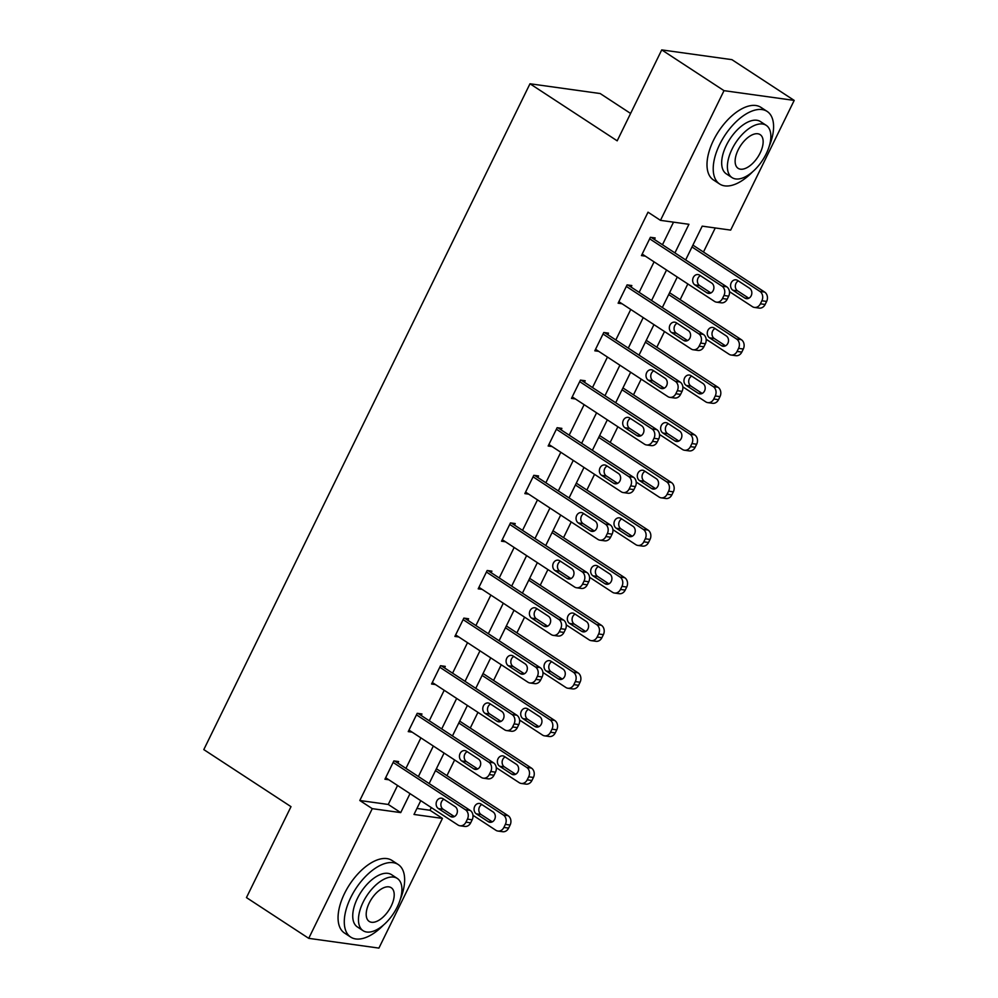 <?xml version="1.0" encoding="UTF-8"?>
<svg xmlns="http://www.w3.org/2000/svg" width="998" height="998" viewBox="0 0 998 998"><rect width="100%" height="100%" fill="white"/><g stroke="black" fill="none" stroke-linecap="round" stroke-linejoin="round"><path stroke-width="1.5" d="M630.599 113.448L600.172 93.538L529.988 83.77L203.804 749.598L291.004 806.658L246.456 897.589L308.731 938.345L372.266 808.654L400.722 812.609L410.016 793.635M529.988 83.77L617.188 140.83L661.736 49.9L731.908 59.655L794.196 100.411L730.661 230.101L702.205 226.147L685.651 259.929M416.939 808.442L429.988 810.264L431.311 807.569M446.942 775.658L454.626 759.965M470.27 728.053L477.955 712.36M493.586 680.449L501.27 664.768M516.902 632.844L524.586 617.163M540.23 585.252L547.914 569.559M563.546 537.648L571.23 521.954M586.861 490.043L594.546 474.349M610.19 442.438L617.874 426.745M633.505 394.834L641.19 379.153M656.821 347.242L664.506 331.548M680.149 299.637L687.834 283.943M703.465 252.032L715.254 227.956M429.988 810.264L442.451 818.41L378.916 948.1L308.731 938.345M674.922 252.906L688.932 224.301L660.476 220.346L648.026 212.187L359.804 800.508L388.259 804.463L397.553 785.476M405.936 768.373L420.882 737.884M429.265 720.768L444.197 690.279M452.581 673.163L467.526 642.675M475.896 625.571L490.841 595.07M499.225 577.967L514.157 547.465M522.54 530.362L537.485 499.873M545.856 482.758L560.801 452.269M569.184 435.153L584.117 404.664M592.5 387.561L607.445 357.059M615.816 339.956L630.761 309.455M639.144 292.352L654.077 261.863M662.46 244.747L673.525 222.155M654.401 239.483L655.15 237.948L650.409 237.299L641.44 255.6L645.357 256.149M631.085 287.075L631.834 285.553L627.093 284.892L618.124 303.205L622.028 303.754M607.77 334.679L608.518 333.157L603.778 332.496L594.808 350.809L598.713 351.346M584.441 382.284L585.19 380.762L580.449 380.101L571.48 398.414L575.397 398.951M561.125 429.889L561.874 428.367L557.134 427.705L548.164 446.006L552.069 446.555M537.81 477.493L538.558 475.959L533.818 475.31L524.848 493.611L528.753 494.16M514.481 525.098L515.23 523.563L510.489 522.902L501.52 541.215L505.437 541.764M491.166 572.69L491.914 571.168L487.174 570.507L478.204 588.82L482.109 589.356M467.85 620.294L468.598 618.772L463.858 618.111L454.888 636.425L458.793 636.961M444.522 667.899L445.27 666.377L440.53 665.716L431.56 684.017L435.477 684.566M421.206 715.504L421.954 713.969L417.214 713.32L408.244 731.621L412.149 732.17M397.89 763.108L398.639 761.574L393.886 760.913L384.916 779.226L388.833 779.775M661.736 49.9L724.012 90.656L794.196 100.411M359.804 800.508L372.266 808.654M660.476 220.346L724.012 90.656M418.399 776.519L433.332 746.03M441.715 728.927L456.66 698.425M465.031 681.322L479.976 650.821M488.359 633.718L503.291 603.229M511.675 586.113L526.62 555.624M535.003 538.508L549.935 508.019M558.319 490.916L573.251 460.415M581.634 443.312L596.579 412.81M604.963 395.707L619.895 365.218M628.278 348.102L643.211 317.613M651.594 300.498L666.539 270.009M420.757 800.658L413.995 814.455L442.451 818.41M677.28 277.032L662.335 307.534M653.952 324.637L639.019 355.138M630.636 372.242L615.691 402.73M607.32 419.846L592.375 450.335M583.992 467.451L569.06 497.94M560.676 515.043L545.731 545.544M537.361 562.647L522.416 593.149M514.032 610.252L499.1 640.741M490.717 657.857L475.772 688.346M467.388 705.461L452.456 735.95M444.073 753.053L429.14 783.555M388.259 804.463L400.722 812.609M649.661 238.821L721.953 286.127A6.936 5.788 -82.1 0 1 723.949 295.495L722.452 298.539A6.936 5.788 -82.1 0 1 716.514 302.157A6.936 5.788 -82.1 0 1 714.481 301.384L642.188 254.078M716.514 302.157L721.267 302.818A6.936 5.788 97.9 0 0 727.205 299.2L728.69 296.156A6.936 5.788 97.9 0 0 726.706 286.788L651.245 237.412M711.649 283.008A5.551 4.628 97.9 0 1 713.62 289.545A5.551 4.628 97.9 0 1 708.493 293.387A5.551 4.628 97.9 0 1 706.858 292.776L694.907 284.941A5.551 4.628 97.9 0 1 692.936 278.417A5.551 4.628 97.9 0 1 698.064 274.562A5.551 4.628 97.9 0 1 699.685 275.186L711.649 283.008M710.888 292.963L699.648 285.603A5.551 4.628 97.9 0 1 697.402 280.5A5.551 4.628 97.9 0 1 700.396 275.648M692.001 246.98L759.89 291.404A6.936 5.788 -82.1 0 1 761.886 300.772L760.389 303.816A6.936 5.788 -82.1 0 1 754.451 307.434A6.936 5.788 -82.1 0 1 752.417 306.66L729.476 291.641M692.911 245.121L764.643 292.065A6.936 5.788 97.9 0 1 766.626 301.421L765.129 304.477A6.936 5.788 97.9 0 1 759.191 308.095L754.451 307.434M738.333 280.925A5.551 4.628 -82.1 0 0 735.339 285.777A5.551 4.628 -82.1 0 0 737.584 290.88L748.824 298.24M749.585 288.285L737.622 280.45A5.551 4.628 -82.1 0 0 736 279.839A5.551 4.628 -82.1 0 0 730.873 283.682A5.551 4.628 -82.1 0 0 732.844 290.218L744.795 298.04A5.551 4.628 -82.1 0 0 746.429 298.664A5.551 4.628 -82.1 0 0 751.556 294.809A5.551 4.628 -82.1 0 0 749.585 288.285M769.159 146.469A43.376 22.268 123.2 0 0 767.15 111.427A43.376 22.268 123.2 0 0 719.695 144.423A43.376 22.268 123.2 0 0 719.658 184.019A43.376 22.268 123.2 0 0 752.567 171.831M767.15 111.427L760.925 107.36A43.376 22.268 123.2 0 0 713.47 140.356A43.376 22.268 123.2 0 0 713.433 179.939L719.658 184.019M732.033 177.607L726.307 173.852A31.225 16.03 -56.8 0 1 726.332 145.346A31.225 16.03 -56.8 0 1 760.501 121.594L766.227 125.349A31.225 16.03 123.2 0 0 732.058 149.101A31.225 16.03 123.2 0 0 732.033 177.607A31.225 16.03 123.2 0 0 766.202 153.842A31.225 16.03 123.2 0 0 766.227 125.349M738.133 149.937A20.122 10.329 123.2 0 0 738.108 168.313A20.122 10.329 123.2 0 0 760.139 153.006A20.122 10.329 123.2 0 0 760.152 134.63A20.122 10.329 123.2 0 0 738.133 149.937M400.223 899.56A43.376 22.268 123.2 0 0 398.214 864.53A43.376 22.268 123.2 0 0 350.76 897.514A43.376 22.268 123.2 0 0 350.722 937.11A43.376 22.268 123.2 0 0 383.631 924.921M398.214 864.53L391.989 860.451A43.376 22.268 123.2 0 0 344.535 893.447A43.376 22.268 123.2 0 0 344.497 933.03L350.722 937.11M363.097 930.697L357.371 926.942A31.225 16.03 -56.8 0 1 357.396 898.437A31.225 16.03 -56.8 0 1 391.565 874.685L397.291 878.44A31.225 16.03 123.2 0 0 363.122 902.192A31.225 16.03 123.2 0 0 363.097 930.697A31.225 16.03 123.2 0 0 397.266 906.933A31.225 16.03 123.2 0 0 397.291 878.44M369.198 903.04A20.122 10.329 123.2 0 0 369.173 921.404A20.122 10.329 123.2 0 0 391.204 906.097A20.122 10.329 123.2 0 0 391.216 887.721A20.122 10.329 123.2 0 0 369.198 903.04M626.345 286.426L698.637 333.731A6.936 5.788 -82.1 0 1 700.633 343.1L699.136 346.144A6.936 5.788 -82.1 0 1 693.198 349.762A6.936 5.788 -82.1 0 1 691.165 348.988L618.872 301.683M693.198 349.762L697.939 350.423A6.936 5.788 97.9 0 0 703.877 346.805L705.374 343.749A6.936 5.788 97.9 0 0 703.378 334.392L627.929 285.016M688.321 330.612A5.551 4.628 97.9 0 1 690.292 337.137A5.551 4.628 97.9 0 1 685.164 340.992A5.551 4.628 97.9 0 1 683.543 340.368L671.579 332.546A5.551 4.628 97.9 0 1 669.608 326.009A5.551 4.628 97.9 0 1 674.735 322.167A5.551 4.628 97.9 0 1 676.37 322.778L688.321 330.612M687.572 340.567L676.332 333.207A5.551 4.628 97.9 0 1 674.087 328.105A5.551 4.628 97.9 0 1 677.081 323.252M603.029 334.018L675.322 381.336A6.936 5.788 -82.1 0 1 677.318 390.692L675.821 393.748A6.936 5.788 -82.1 0 1 669.883 397.366A6.936 5.788 -82.1 0 1 667.849 396.593L595.557 349.275M669.883 397.366L674.623 398.015A6.936 5.788 97.9 0 0 680.561 394.41L682.058 391.353A6.936 5.788 97.9 0 0 680.062 381.997L604.601 332.608M665.005 378.205A5.551 4.628 97.9 0 1 666.976 384.741A5.551 4.628 97.9 0 1 661.849 388.596A5.551 4.628 97.9 0 1 660.227 387.973L648.263 380.151A5.551 4.628 97.9 0 1 646.292 373.614A5.551 4.628 97.9 0 1 651.42 369.771A5.551 4.628 97.9 0 1 653.054 370.383L665.005 378.205M664.256 388.172L653.004 380.812A5.551 4.628 97.9 0 1 650.771 375.71A5.551 4.628 97.9 0 1 653.765 370.857M668.685 294.572L736.574 339.008A6.936 5.788 -82.1 0 1 738.57 348.364L737.073 351.421A6.936 5.788 -82.1 0 1 731.135 355.039A6.936 5.788 -82.1 0 1 729.101 354.265L706.147 339.245M669.583 292.726L741.314 339.669A6.936 5.788 97.9 0 1 743.31 349.026L741.813 352.082A6.936 5.788 97.9 0 1 735.875 355.687L731.135 355.039M715.017 328.529A5.551 4.628 -82.1 0 0 712.023 333.382A5.551 4.628 -82.1 0 0 714.256 338.484L725.509 345.844M726.257 335.889L714.306 328.055A5.551 4.628 -82.1 0 0 712.672 327.444A5.551 4.628 -82.1 0 0 707.545 331.286A5.551 4.628 -82.1 0 0 709.516 337.823L721.479 345.645A5.551 4.628 -82.1 0 0 723.101 346.269A5.551 4.628 -82.1 0 0 728.228 342.414A5.551 4.628 -82.1 0 0 726.257 335.889M645.357 342.177L713.258 386.613A6.936 5.788 -82.1 0 1 715.242 395.969L713.757 399.025A6.936 5.788 -82.1 0 1 707.819 402.631A6.936 5.788 -82.1 0 1 705.786 401.87L682.832 386.85M646.267 340.33L717.999 387.261A6.936 5.788 97.9 0 1 719.995 396.63L718.498 399.687A6.936 5.788 97.9 0 1 712.56 403.292L707.819 402.631M691.689 376.121A5.551 4.628 -82.1 0 0 688.707 380.974A5.551 4.628 -82.1 0 0 690.94 386.089L702.193 393.449M702.941 383.481L690.978 375.66A5.551 4.628 -82.1 0 0 689.356 375.048A5.551 4.628 -82.1 0 0 684.229 378.891A5.551 4.628 -82.1 0 0 686.2 385.428L698.163 393.249A5.551 4.628 -82.1 0 0 699.785 393.861A5.551 4.628 -82.1 0 0 704.912 390.018A5.551 4.628 -82.1 0 0 702.941 383.481M579.701 381.623L651.993 428.94A6.936 5.788 -82.1 0 1 653.989 438.297L652.492 441.353A6.936 5.788 -82.1 0 1 646.554 444.958A6.936 5.788 -82.1 0 1 644.521 444.197L572.228 396.88M646.554 444.958L651.295 445.619A6.936 5.788 97.9 0 0 657.233 442.014L658.73 438.958A6.936 5.788 97.9 0 0 656.746 429.589L581.285 380.213M641.689 425.809A5.551 4.628 97.9 0 1 643.66 432.346A5.551 4.628 97.9 0 1 638.533 436.188A5.551 4.628 97.9 0 1 636.899 435.577L624.948 427.755A5.551 4.628 97.9 0 1 622.977 421.218A5.551 4.628 97.9 0 1 628.104 417.376A5.551 4.628 97.9 0 1 629.726 417.987L641.689 425.809M640.928 435.777L629.688 428.416A5.551 4.628 97.9 0 1 627.443 423.302A5.551 4.628 97.9 0 1 630.437 418.449M556.385 429.227L628.678 476.533A6.936 5.788 -82.1 0 1 630.674 485.901L629.177 488.958A6.936 5.788 -82.1 0 1 623.239 492.563A6.936 5.788 -82.1 0 1 621.205 491.789L548.912 444.484M623.239 492.563L627.979 493.224A6.936 5.788 97.9 0 0 633.917 489.606L635.414 486.562A6.936 5.788 97.9 0 0 633.418 477.194L557.969 427.818M618.361 473.414A5.551 4.628 97.9 0 1 620.332 479.951A5.551 4.628 97.9 0 1 615.205 483.793A5.551 4.628 97.9 0 1 613.583 483.182L601.619 475.36A5.551 4.628 97.9 0 1 599.648 468.823A5.551 4.628 97.9 0 1 604.776 464.968A5.551 4.628 97.9 0 1 606.41 465.592L618.361 473.414M617.612 483.369L606.36 476.009A5.551 4.628 97.9 0 1 604.127 470.906A5.551 4.628 97.9 0 1 607.121 466.054M533.069 476.832L605.362 524.137A6.936 5.788 -82.1 0 1 607.345 533.506L605.861 536.55A6.936 5.788 -82.1 0 1 599.923 540.168A6.936 5.788 -82.1 0 1 597.889 539.394L525.584 492.089M599.923 540.168L604.663 540.829A6.936 5.788 97.9 0 0 610.601 537.211L612.098 534.167A6.936 5.788 97.9 0 0 610.102 524.798L534.641 475.422M595.045 521.018A5.551 4.628 97.9 0 1 597.016 527.555A5.551 4.628 97.9 0 1 591.889 531.398A5.551 4.628 97.9 0 1 590.267 530.786L578.304 522.952A5.551 4.628 97.9 0 1 576.333 516.428A5.551 4.628 97.9 0 1 581.46 512.573A5.551 4.628 97.9 0 1 583.082 513.197L595.045 521.018M594.297 530.973L583.044 523.613A5.551 4.628 97.9 0 1 580.811 518.511A5.551 4.628 97.9 0 1 583.793 513.658M622.041 389.781L689.93 434.205A6.936 5.788 -82.1 0 1 691.926 443.574L690.429 446.63A6.936 5.788 -82.1 0 1 684.491 450.235A6.936 5.788 -82.1 0 1 682.457 449.462L659.516 434.454M622.952 387.935L694.67 434.866A6.936 5.788 97.9 0 1 696.666 444.235L695.169 447.279A6.936 5.788 97.9 0 1 689.231 450.896L684.491 450.235M668.373 423.726A5.551 4.628 -82.1 0 0 665.379 428.579A5.551 4.628 -82.1 0 0 667.625 433.681L678.865 441.041M679.626 431.086L667.662 423.264A5.551 4.628 -82.1 0 0 666.04 422.641A5.551 4.628 -82.1 0 0 660.913 426.495A5.551 4.628 -82.1 0 0 662.884 433.032L674.835 440.854A5.551 4.628 -82.1 0 0 676.469 441.465A5.551 4.628 -82.1 0 0 681.597 437.623A5.551 4.628 -82.1 0 0 679.626 431.086M598.725 437.386L666.614 481.809A6.936 5.788 -82.1 0 1 668.61 491.178L667.113 494.222A6.936 5.788 -82.1 0 1 661.175 497.84A6.936 5.788 -82.1 0 1 659.142 497.066L636.188 482.046M599.623 435.527L671.355 482.471A6.936 5.788 97.9 0 1 673.351 491.839L671.854 494.883A6.936 5.788 97.9 0 1 665.915 498.501L661.175 497.84M645.057 471.33A5.551 4.628 -82.1 0 0 642.063 476.183A5.551 4.628 -82.1 0 0 644.296 481.286L655.549 488.646M656.297 478.691L644.346 470.869A5.551 4.628 -82.1 0 0 642.712 470.245A5.551 4.628 -82.1 0 0 637.585 474.1A5.551 4.628 -82.1 0 0 639.556 480.624L651.519 488.459A5.551 4.628 -82.1 0 0 653.141 489.07A5.551 4.628 -82.1 0 0 658.268 485.228A5.551 4.628 -82.1 0 0 656.297 478.691M575.397 484.991L643.298 529.414A6.936 5.788 -82.1 0 1 645.282 538.783L643.797 541.827A6.936 5.788 -82.1 0 1 637.859 545.444A6.936 5.788 -82.1 0 1 635.826 544.671L612.872 529.651M576.308 483.132L648.039 530.075A6.936 5.788 97.9 0 1 650.035 539.431L648.538 542.488A6.936 5.788 97.9 0 1 642.6 546.106L637.859 545.444M621.729 518.935A5.551 4.628 -82.1 0 0 618.748 523.788A5.551 4.628 -82.1 0 0 620.981 528.89L632.233 536.25M632.981 526.295L621.018 518.461A5.551 4.628 -82.1 0 0 619.396 517.85A5.551 4.628 -82.1 0 0 614.269 521.692A5.551 4.628 -82.1 0 0 616.24 528.229L628.191 536.051A5.551 4.628 -82.1 0 0 629.825 536.674A5.551 4.628 -82.1 0 0 634.953 532.832A5.551 4.628 -82.1 0 0 632.981 526.295M552.081 532.583L619.97 577.019A6.936 5.788 -82.1 0 1 621.966 586.375L620.469 589.431A6.936 5.788 -82.1 0 1 614.531 593.049A6.936 5.788 -82.1 0 1 612.498 592.276L589.556 577.256M552.992 530.736L624.711 577.68A6.936 5.788 97.9 0 1 626.707 587.036L625.21 590.092A6.936 5.788 97.9 0 1 619.271 593.698L614.531 593.049M598.413 566.54A5.551 4.628 -82.1 0 0 595.419 571.392A5.551 4.628 -82.1 0 0 597.665 576.495L608.905 583.855M609.666 573.9L597.702 566.066A5.551 4.628 -82.1 0 0 596.08 565.454A5.551 4.628 -82.1 0 0 590.953 569.297A5.551 4.628 -82.1 0 0 592.924 575.834L604.875 583.655A5.551 4.628 -82.1 0 0 606.51 584.279A5.551 4.628 -82.1 0 0 611.637 580.424A5.551 4.628 -82.1 0 0 609.666 573.9M528.765 580.187L596.654 624.623A6.936 5.788 -82.1 0 1 598.65 633.98L597.153 637.036A6.936 5.788 -82.1 0 1 591.215 640.641A6.936 5.788 -82.1 0 1 589.182 639.88L566.228 624.86M529.664 578.341L601.395 625.284A6.936 5.788 97.9 0 1 603.391 634.641L601.894 637.697A6.936 5.788 97.9 0 1 595.956 641.302L591.215 640.641M575.097 614.132A5.551 4.628 -82.1 0 0 572.104 618.985A5.551 4.628 -82.1 0 0 574.337 624.099L585.589 631.46M586.337 621.492L574.386 613.67A5.551 4.628 -82.1 0 0 572.752 613.059A5.551 4.628 -82.1 0 0 567.625 616.901A5.551 4.628 -82.1 0 0 569.596 623.438L581.56 631.26A5.551 4.628 -82.1 0 0 583.181 631.871A5.551 4.628 -82.1 0 0 588.309 628.029A5.551 4.628 -82.1 0 0 586.337 621.492M505.437 627.792L573.339 672.215A6.936 5.788 -82.1 0 1 575.322 681.584L573.838 684.64A6.936 5.788 -82.1 0 1 567.899 688.246A6.936 5.788 -82.1 0 1 565.866 687.472L542.912 672.465M506.348 625.946L578.079 672.877A6.936 5.788 97.9 0 1 580.063 682.245L578.578 685.302A6.936 5.788 97.9 0 1 572.64 688.907L567.899 688.246M551.769 661.736A5.551 4.628 -82.1 0 0 548.788 666.589A5.551 4.628 -82.1 0 0 551.021 671.691L562.273 679.052M563.022 669.097L551.058 661.275A5.551 4.628 -82.1 0 0 549.436 660.651A5.551 4.628 -82.1 0 0 544.309 664.506A5.551 4.628 -82.1 0 0 546.28 671.043L558.231 678.865A5.551 4.628 -82.1 0 0 559.866 679.476A5.551 4.628 -82.1 0 0 564.993 675.634A5.551 4.628 -82.1 0 0 563.022 669.097M509.741 524.437L582.034 571.742A6.936 5.788 -82.1 0 1 584.03 581.11L582.533 584.154A6.936 5.788 -82.1 0 1 576.595 587.772A6.936 5.788 -82.1 0 1 574.561 586.999L502.268 539.693M576.595 587.772L581.335 588.433A6.936 5.788 97.9 0 0 587.273 584.816L588.77 581.759A6.936 5.788 97.9 0 0 586.787 572.403L511.325 523.027M571.729 568.623A5.551 4.628 97.9 0 1 573.7 575.16A5.551 4.628 97.9 0 1 568.573 579.002A5.551 4.628 97.9 0 1 566.939 578.378L554.988 570.557A5.551 4.628 97.9 0 1 553.017 564.02A5.551 4.628 97.9 0 1 558.144 560.177A5.551 4.628 97.9 0 1 559.766 560.789L571.729 568.623M570.968 578.578L559.728 571.218A5.551 4.628 97.9 0 1 557.483 566.115A5.551 4.628 97.9 0 1 560.477 561.263M486.425 572.029L558.718 619.346A6.936 5.788 -82.1 0 1 560.714 628.703L559.217 631.759A6.936 5.788 -82.1 0 1 553.279 635.377A6.936 5.788 -82.1 0 1 551.245 634.603L478.953 587.286M553.279 635.377L558.019 636.025A6.936 5.788 97.9 0 0 563.957 632.42L565.454 629.364A6.936 5.788 97.9 0 0 563.458 620.008L488.01 570.619M548.401 616.228A5.551 4.628 97.9 0 1 550.372 622.752A5.551 4.628 97.9 0 1 545.245 626.607A5.551 4.628 97.9 0 1 543.623 625.983L531.66 618.161A5.551 4.628 97.9 0 1 529.689 611.624A5.551 4.628 97.9 0 1 534.816 607.782A5.551 4.628 97.9 0 1 536.45 608.393L548.401 616.228M547.653 626.183L536.4 618.822A5.551 4.628 97.9 0 1 534.167 613.72A5.551 4.628 97.9 0 1 537.161 608.867M463.109 619.633L535.402 666.951A6.936 5.788 -82.1 0 1 537.386 676.307L535.901 679.364A6.936 5.788 -82.1 0 1 529.963 682.969A6.936 5.788 -82.1 0 1 527.93 682.208L455.624 634.89M529.963 682.969L534.703 683.63A6.936 5.788 97.9 0 0 540.642 680.025L542.139 676.968A6.936 5.788 97.9 0 0 540.143 667.612L464.681 618.224M525.085 663.82A5.551 4.628 97.9 0 1 527.056 670.357A5.551 4.628 97.9 0 1 521.929 674.199A5.551 4.628 97.9 0 1 520.307 673.588L508.344 665.766A5.551 4.628 97.9 0 1 506.373 659.229A5.551 4.628 97.9 0 1 511.5 655.387A5.551 4.628 97.9 0 1 513.122 655.998L525.085 663.82M524.337 673.787L513.084 666.427A5.551 4.628 97.9 0 1 510.851 661.312A5.551 4.628 97.9 0 1 513.833 656.459M439.781 667.238L512.074 714.543A6.936 5.788 -82.1 0 1 514.07 723.912L512.573 726.968A6.936 5.788 -82.1 0 1 506.635 730.573A6.936 5.788 -82.1 0 1 504.601 729.8L432.309 682.495M506.635 730.573L511.375 731.235A6.936 5.788 97.9 0 0 517.313 727.617L518.81 724.573A6.936 5.788 97.9 0 0 516.814 715.204L441.366 665.828M501.769 711.424A5.551 4.628 97.9 0 1 503.741 717.961A5.551 4.628 97.9 0 1 498.613 721.804A5.551 4.628 97.9 0 1 496.979 721.192L485.028 713.37A5.551 4.628 97.9 0 1 483.057 706.834A5.551 4.628 97.9 0 1 488.184 702.979A5.551 4.628 97.9 0 1 489.806 703.602L501.769 711.424M501.008 721.379L489.769 714.019A5.551 4.628 97.9 0 1 487.523 708.917A5.551 4.628 97.9 0 1 490.517 704.064M482.121 675.396L550.01 719.82A6.936 5.788 -82.1 0 1 552.006 729.189L550.509 732.233A6.936 5.788 -82.1 0 1 544.571 735.85A6.936 5.788 -82.1 0 1 542.538 735.077L519.596 720.057M483.032 673.538L554.751 720.481A6.936 5.788 97.9 0 1 556.747 729.85L555.25 732.894A6.936 5.788 97.9 0 1 549.312 736.512L544.571 735.85M528.453 709.341A5.551 4.628 -82.1 0 0 525.459 714.194A5.551 4.628 -82.1 0 0 527.705 719.296L538.945 726.656M539.706 716.701L527.742 708.879A5.551 4.628 -82.1 0 0 526.121 708.256A5.551 4.628 -82.1 0 0 520.993 712.11A5.551 4.628 -82.1 0 0 522.964 718.635L534.916 726.469A5.551 4.628 -82.1 0 0 536.55 727.08A5.551 4.628 -82.1 0 0 541.664 723.238A5.551 4.628 -82.1 0 0 539.706 716.701M416.465 714.842L488.758 762.148A6.936 5.788 -82.1 0 1 490.754 771.516L489.257 774.56A6.936 5.788 -82.1 0 1 483.319 778.178A6.936 5.788 -82.1 0 1 481.286 777.405L408.993 730.099M483.319 778.178L488.059 778.839A6.936 5.788 97.9 0 0 493.998 775.221L495.495 772.178A6.936 5.788 97.9 0 0 493.499 762.809L418.05 713.433M478.441 759.029A5.551 4.628 97.9 0 1 480.412 765.566A5.551 4.628 97.9 0 1 475.285 769.408A5.551 4.628 97.9 0 1 473.663 768.797L461.7 760.963A5.551 4.628 97.9 0 1 459.729 754.438A5.551 4.628 97.9 0 1 464.856 750.583A5.551 4.628 97.9 0 1 466.49 751.207L478.441 759.029M477.693 768.984L466.44 761.624A5.551 4.628 97.9 0 1 464.207 756.521A5.551 4.628 97.9 0 1 467.201 751.669M458.806 723.001L526.695 767.425A6.936 5.788 -82.1 0 1 528.691 776.793L527.194 779.837A6.936 5.788 -82.1 0 1 521.255 783.455A6.936 5.788 -82.1 0 1 519.222 782.682L496.268 767.662M459.704 721.142L531.435 768.086A6.936 5.788 97.9 0 1 533.431 777.454L531.934 780.498A6.936 5.788 97.9 0 1 525.996 784.116L521.255 783.455M505.138 756.946A5.551 4.628 -82.1 0 0 502.144 761.798A5.551 4.628 -82.1 0 0 504.377 766.901L515.629 774.261M516.378 764.306L504.427 756.484A5.551 4.628 -82.1 0 0 502.792 755.86A5.551 4.628 -82.1 0 0 497.665 759.703A5.551 4.628 -82.1 0 0 499.636 766.239L511.6 774.074A5.551 4.628 -82.1 0 0 513.221 774.685A5.551 4.628 -82.1 0 0 518.349 770.843A5.551 4.628 -82.1 0 0 516.378 764.306M393.15 762.447L465.442 809.752A6.936 5.788 -82.1 0 1 467.426 819.121L465.941 822.165A6.936 5.788 -82.1 0 1 460.003 825.783A6.936 5.788 -82.1 0 1 457.97 825.009L385.665 777.704M460.003 825.783L464.744 826.444A6.936 5.788 97.9 0 0 470.682 822.826L472.179 819.782A6.936 5.788 97.9 0 0 470.183 810.413L394.721 761.037M455.125 806.634A5.551 4.628 97.9 0 1 457.096 813.17A5.551 4.628 97.9 0 1 451.969 817.013A5.551 4.628 97.9 0 1 450.335 816.401L438.384 808.567A5.551 4.628 97.9 0 1 436.413 802.03A5.551 4.628 97.9 0 1 441.54 798.188A5.551 4.628 97.9 0 1 443.162 798.812L455.125 806.634M454.377 816.589L443.124 809.228A5.551 4.628 97.9 0 1 440.891 804.126A5.551 4.628 97.9 0 1 443.873 799.273M435.477 770.593L503.379 815.029A6.936 5.788 -82.1 0 1 505.362 824.385L503.878 827.442A6.936 5.788 -82.1 0 1 497.94 831.06A6.936 5.788 -82.1 0 1 495.894 830.286L472.952 815.266M436.388 768.747L508.119 815.69A6.936 5.788 97.9 0 1 510.103 825.047L508.618 828.103A6.936 5.788 97.9 0 1 502.68 831.721L497.94 831.06M481.809 804.55A5.551 4.628 -82.1 0 0 478.828 809.403A5.551 4.628 -82.1 0 0 481.061 814.505L492.313 821.865M493.062 811.91L481.098 804.076A5.551 4.628 -82.1 0 0 479.477 803.465A5.551 4.628 -82.1 0 0 474.349 807.307A5.551 4.628 -82.1 0 0 476.32 813.844L488.272 821.666A5.551 4.628 -82.1 0 0 489.906 822.29A5.551 4.628 -82.1 0 0 495.033 818.435A5.551 4.628 -82.1 0 0 493.062 811.91M726.706 286.788L721.953 286.127M728.69 296.156L723.949 295.495M727.205 299.2L722.452 298.539M706.858 292.776L710.227 293.237M694.907 284.941L699.648 285.603M759.89 291.404L764.643 292.065M760.389 303.816L765.129 304.477M761.886 300.772L766.626 301.421M748.163 298.514L744.795 298.04M737.584 290.88L732.844 290.218M703.378 334.392L698.637 333.731M705.374 343.749L700.633 343.1M703.877 346.805L699.136 346.144M683.543 340.368L686.898 340.842M671.579 332.546L676.332 333.207M680.062 381.997L675.322 381.336M682.058 391.353L677.318 390.692M680.561 394.41L675.821 393.748M660.227 387.973L663.583 388.447M648.263 380.151L653.004 380.812M736.574 339.008L741.314 339.669M737.073 351.421L741.813 352.082M738.57 348.364L743.31 349.026M724.835 346.119L721.479 345.645M714.256 338.484L709.516 337.823M713.258 386.613L717.999 387.261M713.757 399.025L718.498 399.687M715.242 395.969L719.995 396.63M701.519 393.723L698.163 393.249M690.94 386.089L686.2 385.428M656.746 429.589L651.993 428.94M658.73 438.958L653.989 438.297M657.233 442.014L652.492 441.353M636.899 435.577L640.267 436.039M624.948 427.755L629.688 428.416M633.418 477.194L628.678 476.533M635.414 486.562L630.674 485.901M633.917 489.606L629.177 488.958M613.583 483.182L616.939 483.643M601.619 475.36L606.36 476.009M610.102 524.798L605.362 524.137M612.098 534.167L607.345 533.506M610.601 537.211L605.861 536.55M590.267 530.786L593.623 531.248M578.304 522.952L583.044 523.613M689.93 434.205L694.67 434.866M690.429 446.63L695.169 447.279M691.926 443.574L696.666 444.235M678.203 441.316L674.835 440.854M667.625 433.681L662.884 433.032M666.614 481.809L671.355 482.471M667.113 494.222L671.854 494.883M668.61 491.178L673.351 491.839M654.875 488.92L651.519 488.459M644.296 481.286L639.556 480.624M643.298 529.414L648.039 530.075M643.797 541.827L648.538 542.488M645.282 538.783L650.035 539.431M631.559 536.525L628.191 536.051M620.981 528.89L616.24 528.229M619.97 577.019L624.711 577.68M620.469 589.431L625.21 590.092M621.966 586.375L626.707 587.036M608.244 584.129L604.875 583.655M597.665 576.495L592.924 575.834M596.654 624.623L601.395 625.284M597.153 637.036L601.894 637.697M598.65 633.98L603.391 634.641M584.915 631.734L581.56 631.26M574.337 624.099L569.596 623.438M573.339 672.215L578.079 672.877M573.838 684.64L578.578 685.302M575.322 681.584L580.063 682.245M561.6 679.326L558.231 678.865M551.021 671.691L546.28 671.043M586.787 572.403L582.034 571.742M588.77 581.759L584.03 581.11M587.273 584.816L582.533 584.154M566.939 578.378L570.307 578.852M554.988 570.557L559.728 571.218M563.458 620.008L558.718 619.346M565.454 629.364L560.714 628.703M563.957 632.42L559.217 631.759M543.623 625.983L546.979 626.457M531.66 618.161L536.4 618.822M540.143 667.612L535.402 666.951M542.139 676.968L537.386 676.307M540.642 680.025L535.901 679.364M520.307 673.588L523.663 674.062M508.344 665.766L513.084 666.427M516.814 715.204L512.074 714.543M518.81 724.573L514.07 723.912M517.313 727.617L512.573 726.968M496.979 721.192L500.347 721.654M485.028 713.37L489.769 714.019M550.01 719.82L554.751 720.481M550.509 732.233L555.25 732.894M552.006 729.189L556.747 729.85M538.284 726.931L534.916 726.469M527.705 719.296L522.964 718.635M493.499 762.809L488.758 762.148M495.495 772.178L490.754 771.516M493.998 775.221L489.257 774.56M473.663 768.797L477.019 769.258M461.7 760.963L466.44 761.624M526.695 767.425L531.435 768.086M527.194 779.837L531.934 780.498M528.691 776.793L533.431 777.454M514.956 774.535L511.6 774.074M504.377 766.901L499.636 766.239M470.183 810.413L465.442 809.752M472.179 819.782L467.426 819.121M470.682 822.826L465.941 822.165M450.335 816.401L453.703 816.863M438.384 808.567L443.124 809.228M503.379 815.029L508.119 815.69M503.878 827.442L508.618 828.103M505.362 824.385L510.103 825.047M491.64 822.14L488.272 821.666M481.061 814.505L476.32 813.844"/></g></svg>
